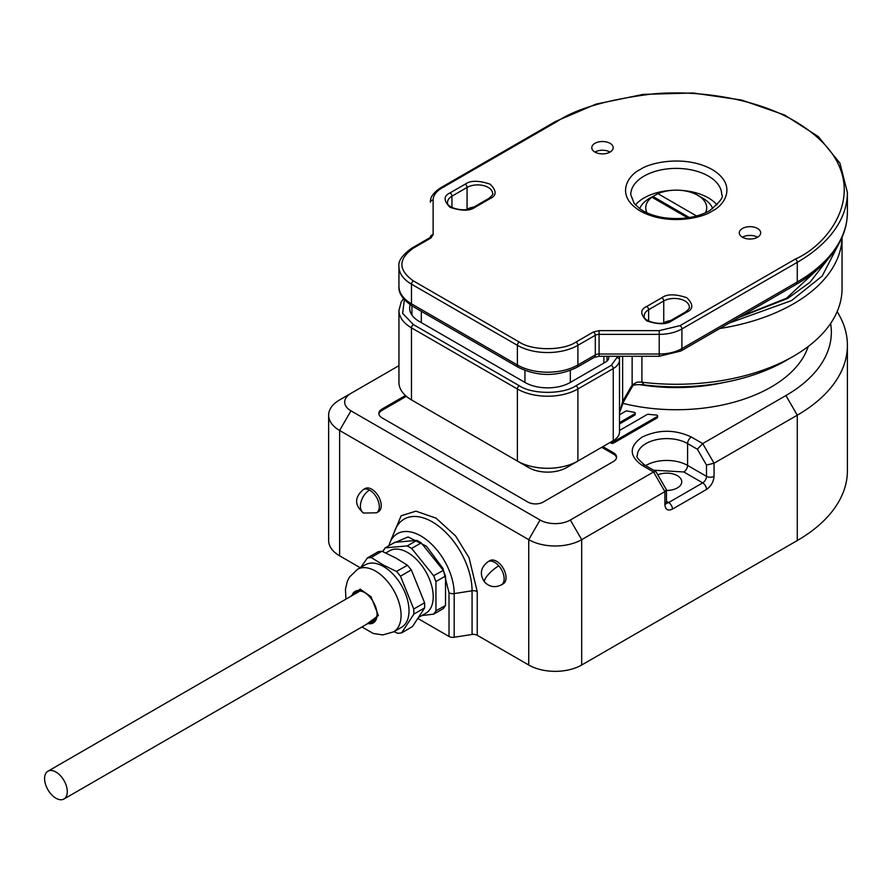 <?xml version="1.0" encoding="UTF-8"?>
<svg xmlns="http://www.w3.org/2000/svg" width="892" height="892" viewBox="0 0 892 892"><rect width="100%" height="100%" fill="white"/><g stroke="black" fill="none" stroke-linecap="round" stroke-linejoin="round"><path stroke-width="1.34" d="M724.237 382.434A133.722 77.203 180 0 1 639.586 384.63M421.805 615.58L433.601 614.153A41.456 23.939 -120 0 0 434.85 612.581A41.456 23.939 -120 0 0 435.943 610.819L435.943 581.762A41.456 23.939 -120 0 0 434.85 578.741A41.456 23.939 -120 0 0 433.601 575.719L411.814 548.613A41.456 23.939 -120 0 0 409.473 547.153A41.456 23.939 -120 0 0 407.131 545.915L385.333 547.855A41.456 23.939 -120 0 0 384.084 549.427A41.456 23.939 -120 0 0 382.991 551.189L385.333 547.855M385.177 547.878L394.743 542.347L416.865 540.374L407.287 545.893L411.814 548.613M411.647 548.413L421.225 542.894L443.335 570.401L433.601 575.719M433.768 575.931L435.943 581.762M435.943 581.551L445.521 576.02L445.521 605.501L435.943 610.819M435.943 611.031L433.601 614.153M433.768 614.131L443.335 608.612L445.521 605.501M421.225 542.894L416.865 540.374M445.521 576.02L443.335 570.401M44.6 778.56A16.045 9.266 60 0 1 47.923 771.212A16.045 9.266 60 0 1 60.288 775.516A16.045 9.266 60 0 1 67.29 791.661A16.045 9.266 60 0 1 63.968 799.009A16.045 9.266 60 0 1 51.602 794.705A16.045 9.266 60 0 1 44.6 778.56M657.828 474.867A14.974 8.652 180 0 1 677.374 475.681A14.974 8.652 180 0 1 681.756 481.803A14.974 8.652 180 0 1 666.458 490.444M657.605 415.962L657.605 417.266A1.606 0.925 180 0 1 657.136 417.924L613.451 443.146L613.451 441.841L657.136 416.609A1.606 0.925 0 0 0 657.605 415.962A1.606 0.925 0 0 0 657.136 415.304A1.606 0.925 0 0 0 656.222 415.036A147.091 84.93 180 0 1 648.506 414.312A1.606 0.925 0 0 0 647.068 414.568L619.505 430.479M619.505 422.618L634.758 413.81A1.606 0.925 0 0 0 635.227 413.152A1.606 0.925 0 0 0 634.758 412.505A1.606 0.925 0 0 0 634.078 412.271A147.091 84.93 180 0 1 627.31 411A1.606 0.925 0 0 0 625.638 411.212L619.505 414.758M501.371 584.873L503.266 583.781A13.369 7.716 -120 0 0 505.318 573.065A13.369 7.716 -120 0 0 496.576 561.28A13.369 7.716 -120 0 0 489.898 560.622L488.002 561.715A13.369 7.716 60 0 1 494.692 562.373A13.369 7.716 60 0 1 498.784 565.818A13.369 7.716 60 0 1 501.371 584.873C495.071 587.906 489.507 586.992 484.657 582.142C479.383 574.359 480.498 567.557 488.002 561.715M371.763 489.217A13.369 7.716 -120 0 0 365.073 488.56L363.189 489.652A13.369 7.716 60 0 1 369.489 490.098A13.369 7.716 60 0 1 369.868 490.31A13.369 7.716 60 0 1 378.609 502.096A13.369 7.716 60 0 1 376.558 512.811L378.453 511.718A13.369 7.716 -120 0 0 380.505 501.003A13.369 7.716 -120 0 0 371.763 489.217M418.125 618.624L449.01 636.453A5.352 3.089 -0 0 0 454.173 637.256L472.069 634.48A5.352 3.089 -0 0 1 477.242 635.282L528.733 665.008A37.442 21.62 0 0 0 581.684 665.008L581.684 539.66A37.442 21.62 180 0 1 528.733 539.66L339.618 430.479A37.442 21.62 180 0 1 328.646 415.193L328.646 540.541A37.442 21.62 0 0 0 339.618 555.827L339.618 430.479L350.957 410.833A21.397 12.354 180 0 1 350.957 393.361L398.947 365.653M837.153 311.642A171.164 98.822 180 0 1 847.4 345.315A171.164 98.822 180 0 1 797.27 415.193L797.27 540.541A171.164 98.822 0 0 0 847.4 470.664L847.4 345.315M339.618 555.827L360.245 567.736M581.684 665.008L797.27 540.541M328.646 415.193A37.442 21.62 180 0 1 339.618 399.906L350.957 393.361M613.451 443.146A1.606 0.925 180 0 1 611.176 443.146L610.05 442.488M635.227 413.152L635.227 414.468A1.606 0.925 180 0 1 634.758 415.126L619.505 423.934M808.185 346.52A134.257 77.515 180 0 1 622.716 403.307M350.957 410.833L540.073 520.014A21.397 12.354 0 0 0 570.334 520.014L653.546 471.968L642.195 465.423C628.916 455.957 628.916 446.491 642.195 437.035C658.586 429.364 674.976 429.364 691.367 437.035L702.706 443.58L785.919 395.546A155.119 89.557 0 0 0 830.608 323.484M602.858 446.636L613.451 452.757A10.693 6.177 180 0 1 616.584 457.117A10.693 6.177 180 0 1 613.451 461.487L543.105 502.107A10.693 6.177 180 0 1 527.975 502.107L381.977 417.813A10.693 6.177 180 0 1 378.844 413.453A10.693 6.177 180 0 1 381.977 409.082L405.447 395.535M449.01 636.453L449.01 592.779L442.956 568.427L426.443 546.216L408.09 536.951L392.971 543.373M570.334 520.014L581.684 539.66L664.886 491.626L664.886 504.727C665.365 509.711 667.896 511.172 672.457 509.098L706.497 489.44C711.058 486.252 713.578 481.881 714.057 476.339L714.057 463.238L797.27 415.193L785.919 395.546M613.451 441.841A1.606 0.925 180 0 1 611.176 441.841L611.176 443.146M691.367 437.035A5.352 3.089 120 0 0 687.587 443.58L697.366 449.233L702.706 443.58L714.057 463.238L706.497 465.044L706.497 476.339A5.352 3.089 0 0 0 714.057 476.339M655.966 471.656L653.546 471.968L664.886 491.626L666.38 489.686L655.966 471.656M616.528 457.774A10.693 6.177 0 0 0 613.451 454.061L601.721 447.293M406.339 396.327L381.977 410.387A10.693 6.177 0 0 0 378.899 414.1M357.213 592.645A17.115 9.879 60 0 1 358.183 591.206M377.048 614.12A17.115 9.879 60 0 1 373.514 621.523A17.115 9.879 60 0 1 370.002 622.315M374.986 620.319A17.115 9.879 60 0 1 373.257 620.442M351.894 595.711A18.186 10.503 -120 0 1 364.204 592.288A18.186 10.503 -120 0 1 370.37 597.673A18.186 10.503 60 0 1 377.06 614.566A18.186 10.503 60 0 1 367.939 623.508M385.823 552.962L389.648 550.765A36.104 20.851 60 0 1 417.467 560.432A36.104 20.851 60 0 1 433.222 596.77A36.104 20.851 60 0 1 425.752 613.295L419.117 617.13M371.128 557.478L371.317 557.578A41.456 23.939 -120 0 0 369.266 557.712L371.128 557.478L381.966 551.223L396.093 558.147L407.488 565.283L411.312 569.91L400.486 576.165L413.754 609.013L424.592 602.758L411.312 569.91M413.855 614.109L413.765 614.242A41.456 23.939 -120 0 0 413.81 611.555L413.855 614.109L424.692 607.853L412.528 626.507L401.601 632.896L399.739 633.13A41.456 23.939 -120 0 0 401.69 632.763L401.601 632.896M361.985 626.953L373.246 633.476L382.791 634.926L393.595 631.859L401.545 627.277A36.104 20.851 -120 0 0 409.015 610.741A36.104 20.851 -120 0 0 383.493 566.52A36.104 20.851 -120 0 0 365.441 564.736L357.491 569.319L349.419 577.157L347.256 581.495L345.472 589.177L345.94 599.156M397.687 633.264A41.456 23.939 -120 0 0 399.739 633.13L397.877 633.365L394.008 631.614M413.765 614.242L401.69 632.763M413.754 609.013L413.81 611.555A41.456 23.939 -120 0 0 413.665 608.768M400.586 576.399A41.456 23.939 -120 0 0 398.568 573.846A41.456 23.939 -120 0 0 396.472 571.426L407.488 565.283M371.317 557.578L383.75 565.272L396.472 571.426M353.957 594.529A17.115 9.879 60 0 1 356.399 591.875A17.115 9.879 60 0 1 364.583 592.522M381.966 551.223L378.241 551.691L367.404 557.935L369.266 557.712A41.456 23.939 -120 0 0 367.314 558.08L367.404 557.935M360.725 567.457L367.314 558.08M424.692 607.853L424.592 602.758M396.661 571.538L400.486 576.165M729.355 323.004L791.594 300.548L822.19 276.041L838.279 244.887M634.067 384.039L636.498 382.356A10.693 6.177 180 0 1 641.917 382.2A165.812 95.734 0 0 0 793.49 356.231L793.49 356.231A165.812 95.734 0 0 0 842.048 288.54L842.048 237.361A165.812 95.734 0 0 1 793.49 303.826A165.812 95.734 0 0 1 719.855 328.501M785.919 360.602L793.49 356.231L785.919 360.602A155.119 89.557 180 0 1 644.136 384.898A21.397 12.354 0 0 0 633.108 385.233M608.801 356.276L608.801 357.67L608.801 356.276M608.801 357.67A10.693 6.177 180 0 1 605.668 362.041L570.334 382.434A32.09 18.531 180 0 1 524.942 382.434L419.039 321.298A32.09 18.531 180 0 1 409.64 308.197A32.09 18.531 180 0 1 410.197 304.774M404.388 299.734L402.615 313.337L413.364 324.577L519.267 385.712C532.145 394.554 563.131 394.554 576.009 385.712L611.343 365.307L616.829 357.67L616.829 356.276M616.829 357.67A2.676 2.185 0 0 1 619.505 359.855L619.505 356.276M619.505 359.855L619.505 431.918A21.397 12.354 0 0 1 613.239 440.648L566.554 467.609A26.749 15.443 0 0 1 528.733 467.609L517.382 461.053A42.794 24.708 0 0 0 577.893 461.053L577.893 388.99L613.239 368.586A21.397 12.354 0 0 0 619.505 359.855M519.267 385.712A2.676 1.539 120 0 0 517.382 388.99L517.382 461.053L422.819 406.462L411.48 399.906L411.48 327.843L517.382 388.99A42.794 24.708 0 0 0 577.893 388.99A2.676 1.539 60 0 0 576.009 385.712M403.496 298.675L401.199 301.998L398.947 310.383L398.947 382.445A42.794 24.708 0 0 0 411.48 399.906L422.819 406.462A26.749 15.443 0 0 1 422.741 406.418M632.863 384.419L634.513 383.705L631.436 386.169L636.498 382.356M631.436 386.169L622.638 401.411L619.65 412.372A10.693 6.177 0 0 0 619.505 413.386M611.343 365.307A2.676 1.539 60 0 1 613.239 368.586L613.239 440.648L601.888 447.204A5.352 3.089 0 0 0 601.922 447.182M622.638 356.276L622.638 401.411L623.486 401.902L619.65 412.372M610.05 152.064A10.693 6.177 0 0 0 613.183 147.693A10.693 6.177 0 0 0 606.571 141.984A10.693 6.177 0 0 0 594.919 143.333A10.693 6.177 0 0 0 591.786 147.693A10.693 6.177 0 0 0 598.387 153.402A10.693 6.177 0 0 0 610.05 152.064A10.693 6.177 0 0 0 594.919 152.064M757.553 237.227A10.693 6.177 0 0 0 760.686 232.857A10.693 6.177 0 0 0 754.086 227.148A10.693 6.177 0 0 0 742.423 228.486A10.693 6.177 0 0 0 739.29 232.857A10.693 6.177 0 0 0 745.89 238.565A10.693 6.177 0 0 0 757.553 237.227A10.693 6.177 0 0 0 742.423 237.227M430.446 237.941L430.446 237.004A2.676 2.185 -0 0 1 433.122 234.819L433.122 200.098C433.244 195.448 436.121 191.445 441.741 188.089L557.099 121.49C576.21 108.612 607.987 99.447 652.409 93.972C696.273 89.757 755.401 97.864 795.374 121.49C881.932 173.338 835.012 241.71 795.374 259.059L680.016 325.658L659.21 330.642L599.078 330.642L593.403 331.991L576.009 342.037C563.242 350.879 532.033 350.879 519.267 342.037L413.364 280.902C398.066 269.975 398.066 259.059 413.364 248.143L430.769 238.097L433.122 234.819M607.017 356.276L607.017 361.082L607.017 356.276M639.72 208.65A37.442 21.62 180 0 1 646.912 199.986A37.442 21.62 0 0 1 649.755 198.135A37.442 21.62 0 0 1 652.955 196.496L657.917 193.675A30.484 17.606 180 0 1 697.789 195.303A30.484 17.606 180 0 1 705.416 212.842M697.789 195.303L702.706 198.135A37.442 21.62 180 0 1 712.753 208.65M647.057 212.842A30.484 17.606 180 0 1 651.862 197.165L646.912 199.986M657.917 193.675L696.574 215.998M689.438 217.559L652.955 196.496M687.654 217.826L651.862 197.165M369.489 490.098A13.369 8.028 117.9 0 0 360.959 502.151A13.369 8.028 117.9 0 0 363.613 513.045L376.558 512.811M498.784 565.818A13.369 3.613 138.6 0 0 488.069 574.827A13.369 3.613 138.6 0 0 484.657 582.142M449.01 592.779A5.352 3.089 180 0 0 454.173 593.581A47.008 27.139 -120 0 0 420.935 536.003A47.008 27.139 -120 0 0 389.882 542.76L395.111 529.982A56.274 32.491 -120 0 1 432.285 521.887A56.274 32.491 -120 0 1 472.069 590.805L454.173 593.581L454.173 637.256M477.242 635.282L477.242 591.608L469.069 557.756L455.611 535.981L436.065 518.152L415.917 511.161L401.155 515.754L391.142 539.66M540.073 520.014L528.733 539.66L528.733 665.008M472.069 634.48L472.069 590.805A5.352 3.089 0 0 1 477.242 591.608M657.136 416.609L657.136 417.924M634.758 413.81L634.758 415.126M642.195 465.423A5.352 3.089 -60 0 1 644.871 465.156C638.226 459.536 635.728 456.347 637.356 455.589A29.414 16.981 180 0 1 655.52 439.901A29.414 16.981 180 0 1 687.587 443.58L687.587 465.423A29.414 16.981 0 0 0 645.652 465.613M613.451 454.061L613.451 452.757M381.977 410.387L381.977 409.082M653.568 470.184L683.796 471.968A5.352 3.089 120 0 0 687.587 465.423L706.497 476.339A5.352 3.089 -60 0 1 702.706 482.884A5.352 3.089 60 0 1 706.497 489.44M683.796 471.968L702.706 482.884L668.666 502.542A5.352 3.089 60 0 1 672.457 509.098M666.458 501.259L668.666 502.542A5.352 3.089 -60 0 1 666.48 502.999M666.001 502.809L666.558 503.344L666.458 502.542A5.352 3.089 180 0 1 664.886 504.727M697.366 449.233L706.497 465.044M393.595 631.859A36.104 20.851 -120 0 0 401.077 615.324A36.104 20.851 -120 0 0 387.797 581.807A36.104 20.851 -120 0 0 357.491 569.319M350.155 596.715L360.1 589.099L371.005 596.703L378.386 615.513L366.211 624.512M738.71 317.608L787.814 298.363L810.025 282.251L827.754 259.371M641.917 356.276L641.917 382.2L644.136 384.898M413.364 324.577A2.676 1.539 120 0 0 411.48 327.843A42.794 24.708 0 0 1 398.947 310.383M632.138 356.276L632.138 385.277M577.893 461.053L566.554 467.609M712.162 211.025C724.126 205.784 738.275 185.168 712.162 169.536C685.078 154.461 649.365 162.634 640.3 169.536C628.347 174.765 614.198 195.381 640.3 211.025C667.383 226.089 703.097 217.927 712.162 211.025M644.091 176.081A45.47 26.247 180 0 1 693.63 170.394A45.47 26.247 180 0 1 721.706 194.646C724.014 196.753 719.944 202.116 709.497 210.757C696.563 217.748 681.22 220.045 663.47 217.626C653.758 215.987 645.864 213.021 639.798 208.717L634.156 203.443L630.767 194.646A45.47 26.247 180 0 1 644.091 176.081M670.974 190.409A45.47 26.247 0 0 0 644.091 197.924A45.47 26.247 0 0 0 635.416 204.915M717.057 204.915A45.47 26.247 0 0 0 681.499 190.409M450.059 192.895C443.447 195.894 443.447 200.7 450.059 207.312C461.51 211.125 469.828 211.125 475.023 207.312L490.154 198.57C496.755 195.582 496.755 190.776 490.154 184.165C478.703 180.351 470.374 180.351 465.189 184.165L450.059 192.895A2.676 1.539 -120 0 1 451.943 196.173L467.073 187.443A2.676 1.539 -120 0 0 465.189 184.165M646.733 306.447C640.121 309.446 640.121 314.252 646.733 320.864C658.184 324.677 666.502 324.677 671.698 320.864L686.829 312.122C693.441 309.123 693.441 304.328 686.829 297.716C675.378 293.892 667.049 293.892 661.864 297.716L646.733 306.447A2.676 1.539 -120 0 1 648.629 309.725L663.748 300.983A2.676 1.539 -120 0 0 661.864 297.716M490.154 198.57A2.676 1.539 -120 0 0 488.816 198.437L473.685 207.178A2.676 1.539 60 0 1 475.023 207.312M473.685 207.178C464.888 213.344 445.599 207.334 447.561 202.283A14.974 8.652 180 0 1 451.943 196.173L451.943 207.479M473.975 207.011A14.974 8.652 0 0 0 467.073 209.274L467.073 187.443A14.974 8.652 180 0 1 483.397 185.558A14.974 8.652 180 0 1 492.64 193.553C493.51 193.887 492.239 195.515 488.816 198.437M686.829 312.122A2.676 1.539 -120 0 0 685.491 311.988L670.36 320.73A2.676 1.539 60 0 1 671.698 320.864M670.36 320.73C661.574 326.885 642.273 320.886 644.236 315.835A14.974 8.652 180 0 1 648.629 309.725L648.629 321.031M670.65 320.562A14.974 8.652 0 0 0 663.748 322.826L663.748 300.983A14.974 8.652 180 0 1 680.072 299.11A14.974 8.652 180 0 1 689.326 307.104C690.185 307.428 688.914 309.067 685.491 311.988M557.099 121.49A2.676 1.539 -120 0 0 555.761 121.357L440.403 187.956A2.676 1.539 60 0 1 441.741 188.089M440.403 187.956C433.311 192.739 429.989 197.511 430.446 202.283A2.676 2.185 -0 0 1 433.122 200.098M430.446 237.004L429.431 237.963A2.676 1.539 60 0 1 430.769 238.097M429.431 237.963L412.037 248.009A2.676 1.539 60 0 1 413.364 248.143M412.037 248.009C402.303 254.934 397.943 261.166 398.947 266.708A42.794 24.708 0 0 0 411.48 284.169A2.676 1.539 -60 0 1 413.364 280.902M412.583 306.279L518.486 367.415A5.352 3.089 -60 0 1 517.382 364.973A42.794 24.708 0 0 0 577.893 364.973L577.893 345.315A42.794 24.708 0 0 1 517.382 345.315L517.382 364.973L411.48 303.826A5.352 3.089 -60 0 0 412.583 306.279C402.838 299.634 398.289 293 398.947 286.354A42.794 24.708 0 0 0 411.48 303.826L411.48 284.169L517.382 345.315A2.676 1.539 -60 0 1 519.267 342.037M593.403 331.991A2.676 1.539 -120 0 1 595.298 335.269L577.893 345.315A2.676 1.539 -120 0 0 576.009 342.037M659.21 356.276L659.21 354.024A32.09 18.531 0 0 0 681.912 348.594A5.352 3.089 -120 0 1 680.797 351.035L659.21 356.276L599.078 356.276L599.078 334.366L659.21 334.366L659.21 354.024L599.078 354.024A5.352 3.089 0 0 0 595.298 354.927L595.298 335.269A5.352 3.089 180 0 1 599.078 334.366L599.078 330.642M680.016 325.658A2.676 1.539 -120 0 1 681.912 328.936L797.27 262.337L797.27 281.995L681.912 348.594L681.912 328.936A32.09 18.531 0 0 1 659.21 334.366L659.21 330.642M555.761 121.357L596.046 104.108L643.177 94.385L693.129 92.991L741.631 100.06L784.57 114.99L818.287 136.565L839.907 163.113L847.4 192.46A171.164 98.822 0 0 1 797.27 262.337A2.676 1.539 -120 0 0 795.374 259.059M599.078 356.276L594.195 357.369A5.352 3.089 -120 0 0 595.298 354.927L577.893 364.973A5.352 3.089 -120 0 1 576.789 367.415C557.355 376.77 537.921 376.77 518.486 367.415M680.797 351.035L796.155 284.436A5.352 3.089 -120 0 0 797.27 281.995A171.164 98.822 0 0 0 847.4 212.118L847.4 192.46M603.884 356.276L603.884 363.066M570.334 382.434L570.334 370.481M524.942 370.481L524.942 382.434M421.314 322.603L421.314 311.319M363.613 513.045C354.436 505.407 354.291 497.602 363.189 489.652M47.923 771.212L359.911 591.084M63.968 799.009L375.956 618.881M655.754 471.444L644.871 465.156M388.845 545.748L389.882 542.76M666.458 502.542L666.458 489.964M823.394 263.987L786.476 298.24L740.494 316.571M601.888 447.204L613.239 440.648M633.13 385.199L623.486 401.902M398.947 286.354L398.947 266.708M594.195 357.369L576.789 367.415M847.4 212.118C847.378 222.119 844.98 231.842 840.208 241.308C831.556 258.067 816.871 272.45 796.155 284.436M411.914 315.043L411.914 305.878"/></g></svg>
